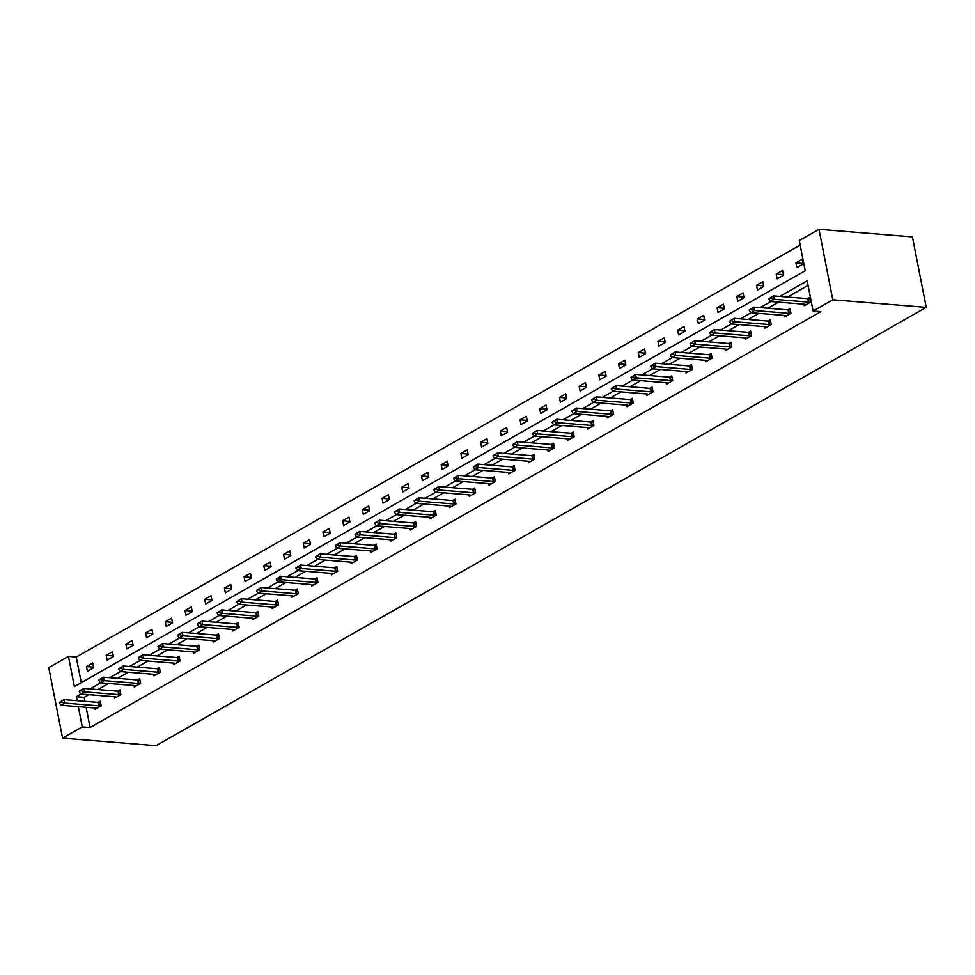 <?xml version="1.0" encoding="UTF-8"?>
<svg xmlns="http://www.w3.org/2000/svg" width="975" height="975" viewBox="0 0 975 975"><rect width="100%" height="100%" fill="white"/><g stroke="black" fill="none" stroke-linecap="round" stroke-linejoin="round"><path stroke-width="1.46" d="M62.583 738.112L48.75 667.631L68.457 656.419L74.38 686.607L805.204 270.733L799.281 240.533L818.988 229.32L912.417 236.888L926.25 307.369L156.012 745.68L62.583 738.112L82.29 726.899L90.066 727.521L820.889 311.647L813.101 311.013L807.178 280.824L779.805 296.4M800.17 245.091L76.245 657.053L68.457 656.419M784.351 315.425L784.643 316.924L790.957 313.328L790.018 308.563L787.751 309.855M744.937 337.85L745.229 339.349L751.542 335.753L750.604 331L748.337 332.292M705.51 360.275L705.815 361.786L712.128 358.191L711.189 353.425L708.922 354.717M666.096 382.712L666.4 384.211L672.713 380.616L671.775 375.85L669.508 377.142M626.681 405.137L626.986 406.636L633.299 403.041L632.361 398.288L630.094 399.579M587.267 427.574L587.572 429.073L593.885 425.478L592.946 420.712L590.679 422.004M547.852 449.999L548.145 451.498L554.47 447.903L553.532 443.138L551.265 444.442M508.438 472.424L508.731 473.923L515.056 470.34L514.117 465.575L511.851 466.867M469.024 494.861L469.316 496.36L475.642 492.765L474.703 488L472.436 489.292M429.609 517.286L429.902 518.785L436.227 515.19L435.289 510.437L433.01 511.729M390.195 539.711L390.487 541.222L396.813 537.627L395.874 532.862L393.595 534.154M350.781 562.148L351.073 563.648L357.386 560.052L356.46 555.287L354.181 556.579M311.366 584.573L311.659 586.072L317.972 582.477L317.046 577.724L314.767 579.016M271.952 607.011L272.244 608.51L278.558 604.914L277.631 600.149L275.352 601.441M232.538 629.436L232.83 630.935L239.143 627.339L238.217 622.574L235.938 623.878M193.123 651.861L193.416 653.36L199.729 649.777L198.803 645.011L196.523 646.303M153.709 674.298L154.001 675.797L160.314 672.202L159.388 667.436L157.109 668.728M114.294 696.723L114.587 698.222L120.9 694.627L119.974 689.873L117.695 691.165M808.08 285.382L787.593 297.034M778.611 302.14L767.886 308.246M758.903 313.365L748.178 319.459M739.196 324.577L728.459 330.683M719.489 335.79L708.752 341.896M699.782 347.003L689.045 353.108M680.075 358.215L669.338 364.321M660.368 369.44L649.63 375.533M640.66 380.652L629.923 386.758M620.953 391.865L610.216 397.971M601.234 403.077L590.509 409.183M581.527 414.29L570.802 420.396M561.819 425.502L551.094 431.608M542.112 436.727L531.387 442.833M522.405 447.939L511.68 454.045M502.698 459.152L491.973 465.258M482.991 470.364L472.266 476.47M463.283 481.577L452.558 487.683M443.576 492.802L432.851 498.895M423.869 504.014L413.144 510.12M404.162 515.227L393.437 521.332M384.455 526.439L373.73 532.545M364.747 537.652L354.023 543.758M345.04 548.876L334.315 554.97M325.333 560.089L314.608 566.195M305.626 571.301L294.901 577.407M285.919 582.514L275.194 588.62M266.212 593.726L255.487 599.832M246.504 604.939L235.779 611.045M226.797 616.163L216.072 622.269M207.09 627.376L196.365 633.482M187.383 638.588L176.658 644.694M167.676 649.801L156.951 655.907M147.968 661.013L137.243 667.119M128.261 672.238L117.536 678.332M108.554 683.451L97.829 689.557M88.847 694.663L84.143 697.332L84.935 701.318M86.093 707.253L90.066 727.521M94.587 707.935L94.88 709.434L101.193 705.839L100.254 701.086L97.988 702.378M134.002 685.51L134.294 687.009L140.607 683.414L139.681 678.649L137.402 679.941M173.416 663.073L173.708 664.584L180.022 660.989L179.095 656.224L176.816 657.516M212.83 640.648L213.123 642.147L219.436 638.552L218.51 633.799L216.231 635.091M252.245 618.223L252.537 619.722L258.85 616.127L257.924 611.362L255.645 612.653M291.659 595.786L291.952 597.297L298.265 593.702L297.338 588.937L295.059 590.228M331.073 573.361L331.366 574.86L337.679 571.265L336.753 566.499L334.474 567.803M370.488 550.936L370.78 552.435L377.106 548.84L376.167 544.074L373.888 545.366M409.902 528.499L410.195 529.998L416.52 526.403L415.582 521.649L413.303 522.941M449.317 506.074L449.609 507.573L455.934 503.977L454.996 499.212L452.717 500.504M488.731 483.637L489.023 485.148L495.349 481.553L494.41 476.787L492.143 478.079M528.145 461.212L528.438 462.711L534.763 459.115L533.825 454.362L531.558 455.654M567.56 438.787L567.852 440.286L574.178 436.69L573.239 431.925L570.972 433.217M606.974 416.349L607.279 417.861L613.592 414.265L612.653 409.5L610.387 410.792M646.388 393.924L646.693 395.423L653.006 391.828L652.068 387.075L649.801 388.367M685.803 371.499L686.108 372.998L692.421 369.403L691.482 364.638L689.215 365.93M725.229 349.062L725.522 350.561L731.835 346.966L730.897 342.213L728.63 343.505M764.644 326.637L764.936 328.136L771.249 324.541L770.311 319.776L768.044 321.08M804.058 304.212L804.351 305.711L810.664 302.116L809.725 297.351L807.458 298.642M813.101 311.013L832.808 299.8L926.25 307.369M832.808 299.8L818.988 229.32M81.059 694.029L76.367 696.711L77.147 700.684M78.305 706.619L82.29 726.899M770.823 301.519L760.098 307.625M751.116 312.731L740.391 318.837M731.408 323.944L720.683 330.05M711.701 335.156L700.976 341.262M691.994 346.369L681.269 352.475M672.287 357.593L661.562 363.699M652.58 368.806L641.855 374.912M632.872 380.018L622.135 386.124M613.165 391.231L602.428 397.337M593.458 402.443L582.721 408.549M573.751 413.668L563.014 419.762M554.044 424.881L543.307 430.987M534.337 436.093L523.599 442.199M514.617 447.306L503.892 453.412M494.91 458.518L484.185 464.624M475.203 469.743L464.478 475.837M455.496 480.955L444.771 487.061M435.788 492.168L425.063 498.274M416.081 503.38L405.356 509.486M396.374 514.593L385.649 520.699M376.667 525.805L365.942 531.911M356.96 537.03L346.235 543.124M337.253 548.242L326.528 554.348M317.545 559.455L306.82 565.561M297.838 570.668L287.113 576.773M278.131 581.88L267.406 587.986M258.424 593.105L247.699 599.198M238.717 604.317L227.992 610.423M219.009 615.53L208.284 621.636M199.302 626.742L188.577 632.848M179.595 637.955L168.87 644.061M159.888 649.167L149.163 655.273M140.181 660.392L129.456 666.498M120.473 671.604L109.748 677.71M100.766 682.817L90.041 688.923M76.245 657.053L81.278 682.683M803.193 264.018L796.88 267.613L795.941 262.848L802.254 259.252L803.193 264.018M783.486 275.23L777.172 278.826L776.234 274.06L782.547 270.465L783.486 275.23M763.778 286.443L757.453 290.038L756.527 285.285L762.84 281.69L763.778 286.443M744.071 297.668L737.746 301.251L736.82 296.498L743.133 292.902L744.071 297.668M724.364 308.88L718.039 312.475L717.112 307.71L723.426 304.115L724.364 308.88M704.657 320.092L698.332 323.688L697.405 318.923L703.718 315.327L704.657 320.092M684.95 331.305L678.624 334.9L677.698 330.135L684.011 326.54L684.95 331.305M665.243 342.518L658.917 346.113L657.991 341.36L664.304 337.764L665.243 342.518M645.535 353.73L639.21 357.325L638.284 352.572L644.597 348.977L645.535 353.73M625.828 364.955L619.503 368.55L618.577 363.785L624.89 360.189L625.828 364.955M606.121 376.167L599.796 379.763L598.869 374.997L605.183 371.402L606.121 376.167M586.414 387.38L580.088 390.975L579.162 386.21L585.475 382.614L586.414 387.38M566.707 398.592L560.381 402.188L559.455 397.422L565.768 393.839L566.707 398.592M546.987 409.805L540.674 413.4L539.748 408.647L546.061 405.052L546.987 409.805M527.28 421.029L520.967 424.625L520.041 419.859L526.354 416.264L527.28 421.029M507.573 432.242L501.26 435.837L500.333 431.072L506.647 427.477L507.573 432.242M487.866 443.454L481.553 447.05L480.614 442.284L486.939 438.689L487.866 443.454M468.158 454.667L461.845 458.262L460.907 453.497L467.232 449.902L468.158 454.667M448.451 465.879L442.138 469.475L441.2 464.722L447.525 461.126L448.451 465.879M428.744 477.104L422.431 480.687L421.492 475.934L427.818 472.339L428.744 477.104M409.037 488.317L402.724 491.912L401.785 487.147L408.111 483.551L409.037 488.317M389.33 499.529L383.017 503.124L382.078 498.359L388.403 494.764L389.33 499.529M369.622 510.742L363.309 514.337L362.371 509.572L368.696 505.976L369.622 510.742M349.915 521.954L343.602 525.549L342.664 520.784L348.989 517.201L349.915 521.954M330.208 533.167L323.895 536.762L322.957 532.009L329.282 528.413L330.208 533.167M310.501 544.391L304.188 547.987L303.249 543.221L309.575 539.626L310.501 544.391M290.794 555.604L284.481 559.199L283.542 554.434L289.868 550.838L290.794 555.604M271.087 566.816L264.773 570.412L263.835 565.646L270.148 562.051L271.087 566.816M251.379 578.029L245.066 581.624L244.128 576.859L250.441 573.263L251.379 578.029M231.672 589.241L225.359 592.837L224.421 588.083L230.734 584.488L231.672 589.241M211.965 600.466L205.652 604.061L204.713 599.296L211.027 595.701L211.965 600.466M192.258 611.678L185.945 615.274L185.006 610.508L191.319 606.913L192.258 611.678M172.551 622.891L166.238 626.486L165.299 621.721L171.612 618.126L172.551 622.891M152.843 634.103L146.53 637.699L145.592 632.933L151.905 629.338L152.843 634.103M133.136 645.316L126.823 648.911L125.885 644.158L132.198 640.563L133.136 645.316M113.429 656.541L107.116 660.124L106.178 655.371L112.491 651.775L113.429 656.541M93.722 667.753L87.409 671.348L86.47 666.583L92.783 662.988L93.722 667.753M84.143 697.332L76.367 696.711M93.6 667.156L86.47 666.583M113.307 655.943L106.178 655.371M133.014 644.731L125.885 644.158M152.722 633.518L145.592 632.933M172.441 622.306L165.299 621.721M192.148 611.081L185.006 610.508M211.855 599.869L204.713 599.296M231.562 588.656L224.421 588.083M251.27 577.444L244.128 576.859M270.977 566.231L263.835 565.646M290.684 555.007L283.542 554.434M310.391 543.794L303.249 543.221M330.098 532.582L322.957 532.009M349.806 521.369L342.664 520.784M369.513 510.157L362.371 509.572M389.22 498.944L382.078 498.359M408.927 487.719L401.785 487.147M428.634 476.507L421.492 475.934M448.342 465.294L441.2 464.722M468.049 454.082L460.907 453.497M487.756 442.869L480.614 442.284M507.463 431.645L500.333 431.072M527.17 420.432L520.041 419.859M546.878 409.22L539.748 408.647M566.585 398.007L559.455 397.422M586.292 386.795L579.162 386.21M605.999 375.57L598.869 374.997M625.706 364.357L618.577 363.785M645.413 353.145L638.284 352.572M665.121 341.933L657.991 341.36M684.828 330.72L677.698 330.135M704.535 319.508L697.405 318.923M724.242 308.283L717.112 307.71M743.949 297.07L736.82 296.498M763.657 285.858L756.527 285.285M783.364 274.645L776.234 274.06M803.071 263.433L795.941 262.848M59.475 702.512L61.474 702L59.475 702.512L60.267 701.781L64.058 699.623L98.317 702.402A2.035 0.622 168.9 0 0 98.853 702.402L100.498 702.317M61.364 701.427L64.058 699.623L64.728 703.06L98.987 705.827A2.035 0.622 168.9 0 0 99.523 705.839L101.181 705.754M96.708 708.398L95.611 708.057A2.035 0.622 168.9 0 0 95.197 707.984L60.938 705.217L64.728 703.06L61.474 702M59.585 703.085L60.938 705.217M79.182 691.299L81.181 690.787L79.182 691.299L79.974 690.568L83.765 688.411L118.024 691.19A2.035 0.622 168.9 0 0 118.56 691.19L120.205 691.104M81.071 690.215L83.765 688.411L84.435 691.848L118.694 694.614A2.035 0.622 168.9 0 0 119.23 694.627L120.888 694.529M116.415 697.186L115.318 696.845A2.035 0.622 168.9 0 0 114.904 696.772L80.645 694.005L84.435 691.848L81.181 690.787M79.292 691.872L80.645 694.005M98.889 680.087L100.888 679.575L98.889 680.087L99.682 679.356L103.472 677.198L137.731 679.977A2.035 0.622 168.9 0 0 138.267 679.977L139.912 679.892M100.778 679.002L103.472 677.198L104.142 680.623L138.401 683.402A2.035 0.622 168.9 0 0 138.938 683.402L140.595 683.317M136.122 685.961L135.025 685.632A2.035 0.622 168.9 0 0 134.611 685.559L100.352 682.78L104.142 680.623L100.888 679.575M98.999 680.648L100.352 682.78M118.597 668.862L120.595 668.362L118.597 668.862L123.179 665.986L157.438 668.753A2.035 0.622 168.9 0 0 157.974 668.765L159.632 668.679M120.486 667.79L123.179 665.986L123.849 669.411L158.108 672.189A2.035 0.622 168.9 0 0 158.645 672.189L160.302 672.104M155.829 674.749L154.732 674.42A2.035 0.622 168.9 0 0 154.318 674.347L120.059 671.568L123.849 669.411L120.595 668.362M118.706 669.435L120.059 671.568M138.304 657.65L140.303 657.15L138.304 657.65L142.886 654.773L177.145 657.54A2.035 0.622 168.9 0 0 177.682 657.552L179.339 657.467M140.193 656.577L142.886 654.773L143.557 658.198L177.816 660.977A2.035 0.622 168.9 0 0 178.352 660.977L180.009 660.892M175.537 663.536L174.44 663.195A2.035 0.622 168.9 0 0 174.025 663.134L139.766 660.355L143.557 658.198L140.303 657.15M138.413 658.223L139.766 660.355M158.011 646.437L160.01 645.925L158.011 646.437L158.803 645.706L162.593 643.549L196.853 646.328A2.035 0.622 168.9 0 0 197.389 646.328L199.046 646.242M159.9 645.352L162.593 643.549L163.264 646.986L197.523 649.752A2.035 0.622 168.9 0 0 198.059 649.764L199.717 649.679M195.244 652.324L194.147 651.983A2.035 0.622 168.9 0 0 193.733 651.909L159.473 649.143L163.264 646.986L160.01 645.925M158.121 647.01L159.473 649.143M177.718 635.225L179.717 634.713L177.718 635.225L178.51 634.493L182.301 632.336L216.56 635.115A2.035 0.622 168.9 0 0 217.096 635.115L218.753 635.03M179.607 634.14L182.301 632.336L182.971 635.773L217.23 638.54A2.035 0.622 168.9 0 0 217.766 638.552L219.424 638.467M214.951 641.111L213.854 640.77A2.035 0.622 168.9 0 0 213.452 640.697L179.181 637.93L182.971 635.773L179.717 634.713M177.828 635.797L179.181 637.93M197.425 624.012L199.424 623.5L197.425 624.012L198.217 623.281L202.008 621.124L236.267 623.903A2.035 0.622 168.9 0 0 236.803 623.903L238.461 623.817M199.314 622.928L202.008 621.124L202.678 624.548L236.937 627.327A2.035 0.622 168.9 0 0 237.473 627.327L239.131 627.242M234.658 629.899L233.561 629.557A2.035 0.622 168.9 0 0 233.159 629.484L198.888 626.706L202.678 624.548L199.424 623.5M197.535 624.573L198.888 626.706M217.132 612.788L219.143 612.288L217.132 612.788L221.715 609.911L255.974 612.69A2.035 0.622 168.9 0 0 256.51 612.69L258.168 612.605M219.022 611.715L221.715 609.911L222.385 613.336L256.657 616.115A2.035 0.622 168.9 0 0 257.181 616.115L258.838 616.029M254.365 618.674L253.268 618.345A2.035 0.622 168.9 0 0 252.866 618.272L218.595 615.493L222.385 613.336L219.143 612.288M217.242 613.36L218.595 615.493M236.84 601.575L238.851 601.075L236.84 601.575L241.422 598.699L275.681 601.465A2.035 0.622 168.9 0 0 276.217 601.477L277.875 601.392M238.729 600.503L241.422 598.699L242.092 602.123L276.364 604.902A2.035 0.622 168.9 0 0 276.888 604.902L278.545 604.817M274.072 607.462L272.976 607.133A2.035 0.622 168.9 0 0 272.573 607.059L238.302 604.281L242.092 602.123L238.851 601.075M236.949 602.148L238.302 604.281M256.547 590.362L258.558 589.851L256.547 590.362L261.129 587.486L295.388 590.253A2.035 0.622 168.9 0 0 295.925 590.265L297.582 590.168M258.436 589.29L261.129 587.486L261.8 590.911L296.071 593.678A2.035 0.622 168.9 0 0 296.595 593.69L298.252 593.604M293.78 596.249L292.683 595.908A2.035 0.622 168.9 0 0 292.281 595.835L258.009 593.068L261.8 590.911L258.558 589.851M256.657 590.935L258.009 593.068M276.254 579.15L278.265 578.638L276.254 579.15L280.837 576.262L315.096 579.04A2.035 0.622 168.9 0 0 315.632 579.04L317.289 578.955M278.143 578.065L280.837 576.262L281.507 579.698L315.778 582.465A2.035 0.622 168.9 0 0 316.302 582.477L317.96 582.392M313.487 585.037L312.39 584.695A2.035 0.622 168.9 0 0 311.988 584.622L277.717 581.856L281.507 579.698L278.265 578.638M276.364 579.723L277.717 581.856M295.961 567.938L297.972 567.426L295.961 567.938L300.544 565.049L334.803 567.828A2.035 0.622 168.9 0 0 335.339 567.828L336.997 567.742M297.85 566.853L300.544 565.049L301.214 568.474L335.485 571.253A2.035 0.622 168.9 0 0 336.009 571.253L337.667 571.167M333.194 573.824L332.109 573.483A2.035 0.622 168.9 0 0 331.695 573.41L297.436 570.631L301.214 568.474L297.972 567.426M296.071 568.51L297.436 570.631M315.668 556.713L317.679 556.213L315.668 556.713L320.251 553.837L354.51 556.615A2.035 0.622 168.9 0 0 355.046 556.615L356.704 556.53M317.558 555.64L320.251 553.837L320.933 557.261L355.192 560.04A2.035 0.622 168.9 0 0 355.717 560.04L357.374 559.955M352.913 562.599L351.817 562.27A2.035 0.622 168.9 0 0 351.402 562.197L317.143 559.418L320.933 557.261L317.679 556.213M315.778 557.286L317.143 559.418M335.376 545.5L337.387 545.001L335.376 545.5L339.958 542.624L374.217 545.391A2.035 0.622 168.9 0 0 374.753 545.403L376.411 545.317M337.265 544.428L339.958 542.624L340.641 546.049L374.9 548.827A2.035 0.622 168.9 0 0 375.424 548.827L377.081 548.742M372.621 551.387L371.524 551.058A2.035 0.622 168.9 0 0 371.109 550.985L336.85 548.206L340.641 546.049L337.387 545.001M335.485 546.073L336.85 548.206M355.083 534.288L357.094 533.788L355.083 534.288L359.665 531.412L393.937 534.178A2.035 0.622 168.9 0 0 394.461 534.19L396.118 534.105M356.984 533.215L359.665 531.412L360.348 534.836L394.607 537.615A2.035 0.622 168.9 0 0 395.131 537.615L396.788 537.53M392.328 540.174L391.231 539.833A2.035 0.622 168.9 0 0 390.817 539.772L356.558 536.993L360.348 534.836L357.094 533.788M355.192 534.861L356.558 536.993M374.79 523.075L376.801 522.563L374.79 523.075L379.372 520.187L413.644 522.966A2.035 0.622 168.9 0 0 414.168 522.966L415.825 522.88M376.691 521.991L379.372 520.187L380.055 523.624L414.314 526.39A2.035 0.622 168.9 0 0 414.838 526.403L416.496 526.317M412.035 528.962L410.938 528.621A2.035 0.622 168.9 0 0 410.524 528.548L376.265 525.781L380.055 523.624L376.801 522.563M374.9 523.648L376.265 525.781M394.497 511.863L396.508 511.351L394.497 511.863L399.08 508.974L433.351 511.753A2.035 0.622 168.9 0 0 433.875 511.753L435.533 511.668M396.398 510.778L399.08 508.974L399.762 512.411L434.021 515.178A2.035 0.622 168.9 0 0 434.545 515.19L436.203 515.092M431.742 517.749L430.645 517.408A2.035 0.622 168.9 0 0 430.231 517.335L395.972 514.568L399.762 512.411L396.508 511.351M394.607 512.436L395.972 514.568M414.204 500.65L416.215 500.138L414.204 500.65L418.787 497.762L453.058 500.541A2.035 0.622 168.9 0 0 453.582 500.541L455.24 500.455M416.106 499.566L418.787 497.762L419.469 501.187L453.728 503.965A2.035 0.622 168.9 0 0 454.253 503.965L455.91 503.88M451.449 506.525L450.352 506.196A2.035 0.622 168.9 0 0 449.938 506.122L415.679 503.344L419.469 501.187L416.215 500.138M414.314 501.211L415.679 503.344M433.912 489.426L435.923 488.926L433.912 489.426L438.494 486.549L472.765 489.316A2.035 0.622 168.9 0 0 473.289 489.328L474.947 489.243M435.813 488.353L438.494 486.549L439.177 489.974L473.436 492.753A2.035 0.622 168.9 0 0 473.96 492.753L475.617 492.668M471.157 495.312L470.06 494.983A2.035 0.622 168.9 0 0 469.645 494.91L435.386 492.131L439.177 489.974L435.923 488.926M434.021 489.998L435.386 492.131M453.619 478.213L455.63 477.713L453.619 478.213L458.201 475.337L492.472 478.103A2.035 0.622 168.9 0 0 492.997 478.116L494.654 478.03M455.52 477.141L458.201 475.337L458.884 478.762L493.143 481.54A2.035 0.622 168.9 0 0 493.667 481.54L495.324 481.455M490.864 484.1L489.767 483.758A2.035 0.622 168.9 0 0 489.352 483.697L455.093 480.919L458.884 478.762L455.63 477.713M453.728 478.786L455.093 480.919M473.326 467.001L475.337 466.489L473.326 467.001L477.921 464.112L512.18 466.891A2.035 0.622 168.9 0 0 512.704 466.891L514.361 466.806M475.227 465.928L477.921 464.112L478.591 467.549L512.85 470.316A2.035 0.622 168.9 0 0 513.374 470.328L515.032 470.242M510.571 472.887L509.474 472.546A2.035 0.622 168.9 0 0 509.06 472.473L474.801 469.706L478.591 467.549L475.337 466.489M473.436 467.573L474.801 469.706M493.033 455.788L495.044 455.276L493.033 455.788L497.628 452.9L531.887 455.678A2.035 0.622 168.9 0 0 532.411 455.678L534.068 455.593M494.934 454.703L497.628 452.9L498.298 456.337L532.557 459.103A2.035 0.622 168.9 0 0 533.081 459.115L534.739 459.03M530.278 461.675L529.181 461.333A2.035 0.622 168.9 0 0 528.767 461.26L494.508 458.494L498.298 456.337L495.044 455.276M493.143 456.361L494.508 458.494M512.74 444.576L514.751 444.064L512.74 444.576L517.335 441.687L551.594 444.466A2.035 0.622 168.9 0 0 552.118 444.466L553.776 444.381M514.642 443.491L517.335 441.687L518.005 445.112L552.264 447.891A2.035 0.622 168.9 0 0 552.788 447.891L554.446 447.805M549.985 450.462L548.888 450.121A2.035 0.622 168.9 0 0 548.474 450.048L514.215 447.269L518.005 445.112L514.751 444.064M512.85 445.136L514.215 447.269M532.447 433.351L534.458 432.851L532.447 433.351L537.042 430.475L571.301 433.253A2.035 0.622 168.9 0 0 571.825 433.253L573.483 433.168M534.349 432.278L537.042 430.475L537.712 433.899L571.972 436.678A2.035 0.622 168.9 0 0 572.508 436.678L574.153 436.593M569.692 439.237L568.596 438.908A2.035 0.622 168.9 0 0 568.181 438.835L533.922 436.057L537.712 433.899L534.458 432.851M532.557 433.924L533.922 436.057M552.155 422.138L554.166 421.639L552.155 422.138L556.749 419.262L591.008 422.029A2.035 0.622 168.9 0 0 591.533 422.041L593.19 421.956M554.056 421.066L556.749 419.262L557.42 422.687L591.679 425.466A2.035 0.622 168.9 0 0 592.215 425.466L593.86 425.38M589.4 428.025L588.303 427.696A2.035 0.622 168.9 0 0 587.888 427.623L553.629 424.844L557.42 422.687L554.166 421.639M552.264 422.711L553.629 424.844M571.862 410.926L573.873 410.414L571.862 410.926L576.457 408.05L610.716 410.816A2.035 0.622 168.9 0 0 611.24 410.828L612.897 410.731M573.763 409.853L576.457 408.05L577.127 411.474L611.386 414.253A2.035 0.622 168.9 0 0 611.922 414.253L613.567 414.168M609.107 416.812L608.01 416.471A2.035 0.622 168.9 0 0 607.596 416.398L573.337 413.632L577.127 411.474L573.873 410.414M571.972 411.499L573.337 413.632M591.569 399.713L593.58 399.202L591.569 399.713L596.164 396.825L630.423 399.604A2.035 0.622 168.9 0 0 630.947 399.604L632.604 399.518M593.47 398.629L596.164 396.825L596.834 400.262L631.093 403.028A2.035 0.622 168.9 0 0 631.629 403.041L633.275 402.955M628.814 405.6L627.717 405.259A2.035 0.622 168.9 0 0 627.303 405.186L593.044 402.419L596.834 400.262L593.58 399.202M591.691 400.286L593.044 402.419M611.276 388.501L613.287 387.989L611.276 388.501L615.871 385.612L650.13 388.391A2.035 0.622 168.9 0 0 650.654 388.391L652.312 388.306M613.178 387.416L615.871 385.612L616.541 389.049L650.8 391.816A2.035 0.622 168.9 0 0 651.337 391.828L652.982 391.731M648.521 394.388L647.424 394.046A2.035 0.622 168.9 0 0 647.01 393.973L612.751 391.194L616.541 389.049L613.287 387.989M611.398 389.074L612.751 391.194M630.983 377.276L632.994 376.777L630.983 377.276L635.578 374.4L669.837 377.179A2.035 0.622 168.9 0 0 670.361 377.179L672.019 377.093M632.885 376.204L635.578 374.4L636.248 377.825L670.507 380.603A2.035 0.622 168.9 0 0 671.044 380.603L672.689 380.518M668.228 383.163L667.132 382.834A2.035 0.622 168.9 0 0 666.717 382.761L632.458 379.982L636.248 377.825L632.994 376.777M631.105 377.849L632.458 379.982M650.691 366.064L652.702 365.564L650.691 366.064L655.285 363.188L689.544 365.954A2.035 0.622 168.9 0 0 690.068 365.966L691.726 365.881M652.592 364.991L655.285 363.188L655.956 366.612L690.215 369.391A2.035 0.622 168.9 0 0 690.751 369.391L692.396 369.306M687.936 371.95L686.839 371.621A2.035 0.622 168.9 0 0 686.424 371.548L652.165 368.769L655.956 366.612L652.702 365.564M650.812 366.637L652.165 368.769M670.398 354.851L672.409 354.352L670.398 354.851L674.993 351.975L709.252 354.742A2.035 0.622 168.9 0 0 709.788 354.754L711.433 354.668M672.299 353.779L674.993 351.975L675.663 355.4L709.922 358.178A2.035 0.622 168.9 0 0 710.458 358.178L712.103 358.093M707.643 360.738L706.546 360.397A2.035 0.622 168.9 0 0 706.132 360.336L671.872 357.557L675.663 355.4L672.409 354.352M670.52 355.424L671.872 357.557M690.105 343.639L692.116 343.127L690.105 343.639L694.7 340.75L728.959 343.529A2.035 0.622 168.9 0 0 729.495 343.529L731.14 343.444M692.006 342.554L694.7 340.75L695.37 344.187L729.629 346.954A2.035 0.622 168.9 0 0 730.165 346.966L731.811 346.881M727.35 349.525L726.253 349.184A2.035 0.622 168.9 0 0 725.839 349.111L691.58 346.344L695.37 344.187L692.116 343.127M690.227 344.212L691.58 346.344M709.812 332.426L711.823 331.914L709.812 332.426L714.407 329.538L748.666 332.317A2.035 0.622 168.9 0 0 749.202 332.317L750.848 332.231M711.713 331.342L714.407 329.538L715.077 332.975L749.336 335.741A2.035 0.622 168.9 0 0 749.872 335.753L751.518 335.656M747.057 338.313L745.96 337.972A2.035 0.622 168.9 0 0 745.546 337.898L711.287 335.132L715.077 332.975L711.823 331.914M709.934 332.999L711.287 335.132M729.519 321.214L731.53 320.702L729.519 321.214L734.114 318.325L768.373 321.104A2.035 0.622 168.9 0 0 768.909 321.104L770.555 321.019M731.421 320.129L734.114 318.325L734.784 321.75L769.043 324.529A2.035 0.622 168.9 0 0 769.58 324.529L771.225 324.443M766.764 327.1L765.668 326.759A2.035 0.622 168.9 0 0 765.253 326.686L730.994 323.907L734.784 321.75L731.53 320.702M729.641 321.774L730.994 323.907M749.239 309.989L751.237 309.489L749.239 309.989L753.821 307.113L788.08 309.892A2.035 0.622 168.9 0 0 788.617 309.892L790.262 309.806M751.128 308.917L753.821 307.113L754.492 310.538L788.751 313.316A2.035 0.622 168.9 0 0 789.287 313.316L790.932 313.231M786.472 315.876L785.375 315.547A2.035 0.622 168.9 0 0 784.96 315.473L750.701 312.695L754.492 310.538L751.237 309.489M749.348 310.562L750.701 312.695M768.946 298.777L770.945 298.277L768.946 298.777L773.528 295.9L807.787 298.667A2.035 0.622 168.9 0 0 808.324 298.679L809.969 298.594M770.835 297.704L773.528 295.9L774.199 299.325L808.458 302.104A2.035 0.622 168.9 0 0 808.994 302.104L810.652 302.018M806.179 304.663L805.082 304.334A2.035 0.622 168.9 0 0 804.668 304.261L770.408 301.482L774.199 299.325L770.945 298.277M769.056 299.349L770.408 301.482M99.523 705.839L98.853 702.402M98.987 705.827L98.317 702.402M119.23 694.627L118.56 691.19M118.694 694.614L118.024 691.19M138.938 683.402L138.267 679.977M138.401 683.402L137.731 679.977M158.645 672.189L157.974 668.765M158.108 672.189L157.438 668.753M178.352 660.977L177.682 657.552M177.816 660.977L177.145 657.54M198.059 649.764L197.389 646.328M197.523 649.752L196.853 646.328M217.766 638.552L217.096 635.115M217.23 638.54L216.56 635.115M237.473 627.327L236.803 623.903M236.937 627.327L236.267 623.903M257.181 616.115L256.51 612.69M256.657 616.115L255.974 612.69M276.888 604.902L276.217 601.477M276.364 604.902L275.681 601.465M296.595 593.69L295.925 590.265M296.071 593.678L295.388 590.253M316.302 582.477L315.632 579.04M315.778 582.465L315.096 579.04M336.009 571.253L335.339 567.828M335.485 571.253L334.803 567.828M355.717 560.04L355.046 556.615M355.192 560.04L354.51 556.615M375.424 548.827L374.753 545.403M374.9 548.827L374.217 545.391M395.131 537.615L394.461 534.19M394.607 537.615L393.937 534.178M414.838 526.403L414.168 522.966M414.314 526.39L413.644 522.966M434.545 515.19L433.875 511.753M434.021 515.178L433.351 511.753M454.253 503.965L453.582 500.541M453.728 503.965L453.058 500.541M473.96 492.753L473.289 489.328M473.436 492.753L472.765 489.316M493.667 481.54L492.997 478.116M493.143 481.54L492.472 478.103M513.374 470.328L512.704 466.891M512.85 470.316L512.18 466.891M533.081 459.115L532.411 455.678M532.557 459.103L531.887 455.678M552.788 447.891L552.118 444.466M552.264 447.891L551.594 444.466M572.508 436.678L571.825 433.253M571.972 436.678L571.301 433.253M592.215 425.466L591.533 422.041M591.679 425.466L591.008 422.029M611.922 414.253L611.24 410.828M611.386 414.253L610.716 410.816M631.629 403.041L630.947 399.604M631.093 403.028L630.423 399.604M651.337 391.828L650.654 388.391M650.8 391.816L650.13 388.391M671.044 380.603L670.361 377.179M670.507 380.603L669.837 377.179M690.751 369.391L690.068 365.966M690.215 369.391L689.544 365.954M710.458 358.178L709.788 354.754M709.922 358.178L709.252 354.742M730.165 346.966L729.495 343.529M729.629 346.954L728.959 343.529M749.872 335.753L749.202 332.317M749.336 335.741L748.666 332.317M769.58 324.529L768.909 321.104M769.043 324.529L768.373 321.104M789.287 313.316L788.617 309.892M788.751 313.316L788.08 309.892M808.994 302.104L808.324 298.679M808.458 302.104L807.787 298.667"/></g></svg>
